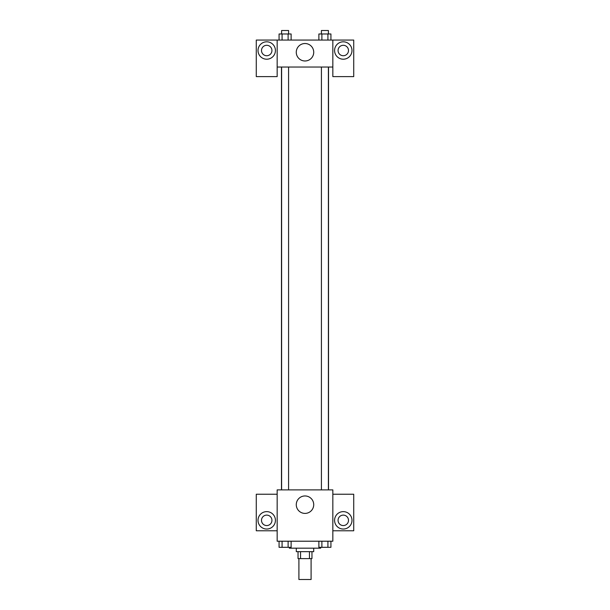 <?xml version="1.0" encoding="UTF-8"?>
<svg xmlns="http://www.w3.org/2000/svg" width="610" height="610" viewBox="0 0 610 610"><rect width="100%" height="100%" fill="white"/><g stroke="black" fill="none" stroke-linecap="round" stroke-linejoin="round"><path stroke-width="0.91" d="M298.908 558.615L298.908 579.5L311.092 579.5L311.092 558.615M309.461 551.661L309.461 558.615L298.038 558.615L298.038 551.661M309.461 558.615L311.962 558.615L311.962 551.661M313.7 548.176L313.7 551.661L296.3 551.661L296.3 548.176M300.539 551.661L300.539 558.615M289.338 547.307L289.338 548.176L320.662 548.176L320.662 547.307M332.839 541.215L277.161 541.215L277.161 489.883L332.839 489.883L332.839 541.215M266.715 529.038A8.7 8.7 0 0 1 259.181 515.984A8.7 8.7 0 0 1 274.256 515.984A8.7 8.7 0 0 1 266.715 529.038M277.161 530.776L256.276 530.776L256.276 494.237L277.161 494.237M261.499 520.338A5.223 5.223 0 0 1 266.715 515.114A5.223 5.223 0 0 1 271.938 520.338A5.223 5.223 0 0 1 266.715 525.561A5.223 5.223 0 0 1 261.499 520.338M305 513.407A8.731 8.731 0 0 1 297.444 500.314A8.731 8.731 0 0 1 312.556 500.314A8.731 8.731 0 0 1 305 513.407M343.285 529.038A8.7 8.7 0 0 1 335.744 515.984A8.7 8.7 0 0 1 350.819 515.984A8.7 8.7 0 0 1 343.285 529.038M332.839 530.776L353.724 530.776L353.724 494.237L332.839 494.237M338.062 520.338A5.223 5.223 0 0 1 343.285 515.114A5.223 5.223 0 0 1 348.501 520.338A5.223 5.223 0 0 1 343.285 525.561A5.223 5.223 0 0 1 338.062 520.338M328.523 67.039L328.523 489.883M321.424 489.883L321.424 67.039M288.576 67.039L288.576 489.883M332.839 67.039L332.839 76.616L353.724 76.616L353.724 40.069L332.839 40.069L332.839 67.039L277.161 67.039L277.161 76.616L256.276 76.616L256.276 40.069L277.161 40.069L277.161 67.039M271.938 50.508A5.223 5.223 0 0 1 266.715 55.731A5.223 5.223 0 0 1 261.499 50.508A5.223 5.223 0 0 1 266.715 45.292A5.223 5.223 0 0 1 271.938 50.508M266.715 59.208A8.7 8.7 0 0 1 259.181 46.162A8.7 8.7 0 0 1 274.256 46.162A8.7 8.7 0 0 1 266.715 59.208M348.501 50.508A5.223 5.223 0 0 1 340.67 55.03A5.223 5.223 0 0 1 340.67 45.994A5.223 5.223 0 0 1 348.501 50.508M343.285 59.208A8.7 8.7 0 0 1 335.744 46.162A8.7 8.7 0 0 1 350.819 46.162A8.7 8.7 0 0 1 343.285 59.208M332.839 40.069L277.161 40.069M296.269 52.254A8.731 8.731 0 0 1 309.361 44.69A8.731 8.731 0 0 1 309.361 59.81A8.731 8.731 0 0 1 296.269 52.254M330.933 40.069L330.933 33.977L318.877 33.977L318.877 40.069M327.921 33.977L327.921 40.069M321.889 33.977L321.889 40.069M321.424 33.977L321.424 30.5L328.386 30.5L328.386 33.977M291.123 40.069L291.123 33.977L279.067 33.977L279.067 40.069M288.111 33.977L288.111 40.069M282.079 33.977L282.079 40.069M281.614 33.977L281.614 30.5L288.576 30.5L288.576 33.977M330.933 541.215L330.933 547.307L318.877 547.307L318.877 541.215M327.921 541.215L327.921 547.307M321.889 541.215L321.889 547.307M328.386 547.307L321.424 547.338M291.123 541.215L291.123 547.307L279.067 547.307L279.067 541.215M288.111 541.215L288.111 547.307M282.079 541.215L282.079 547.307M288.576 547.307L281.614 547.338M281.477 67.039L281.477 489.883M328.386 489.883L328.386 67.039M281.614 67.039L281.614 489.883"/></g></svg>
